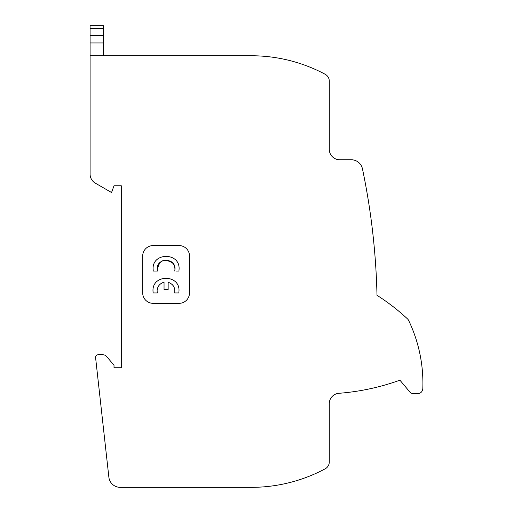 <?xml version="1.0" encoding="UTF-8"?>
<svg xmlns="http://www.w3.org/2000/svg" width="513" height="513" viewBox="0 0 513 513"><rect width="100%" height="100%" fill="white"/><g stroke="black" fill="none" stroke-linecap="round" stroke-linejoin="round"><path stroke-width="0.77" d="M90.096 55.757L251.28 55.757A156.645 156.645 0 0 1 325.171 74.276A7.798 7.798 0 0 1 329.288 81.157L329.288 149.354A10.401 10.401 0 0 0 339.689 159.755L351.258 159.755A11.44 11.44 0 0 1 362.46 168.848A693.018 693.018 0 0 1 376.997 295.289A210.593 210.593 0 0 1 390.297 304.51L393.112 306.633A210.58 210.58 0 0 1 407.489 318.881A5.201 5.201 0 0 1 408.63 320.433A145.596 145.596 0 0 1 422.808 388.713C422.411 391.765 420.679 393.433 417.614 393.721L413.709 393.721A5.201 5.201 0 0 1 409.727 391.861L399.928 380.178A232.242 232.242 0 0 1 338.881 393.304A10.401 10.401 0 0 0 329.275 403.673L329.275 461.956A7.798 7.798 0 0 1 325.159 468.837A156.645 156.645 0 0 1 251.28 487.35L120.241 487.35A11.44 11.44 0 0 1 108.865 477.173L95.591 357.638A2.597 2.597 0 0 1 98.175 354.752L102.76 354.752A5.201 5.201 0 0 1 106.742 356.612L114.014 365.275L114.014 367.75L121.292 367.75L121.292 185.757L114.014 185.757L111.552 192.516L95.29 183.128A10.401 10.401 0 0 1 90.096 174.119L90.096 35.602L103.35 35.602L103.35 25.65L90.096 25.65L90.096 35.602M164.045 282.227C159.729 283.522 157.414 286.414 157.1 290.909L157.337 292.929L157.1 290.909C157.401 286.401 159.716 283.509 164.045 282.227L164.045 289.505L168.149 289.505L168.149 282.278C173.208 284.061 175.375 287.613 174.657 292.929L178.838 292.929L178.999 290.909C179.8 274.134 152.194 274.134 152.996 290.909L153.054 292.121M178.934 271.037L179.095 268.985L178.934 271.037L176.119 271.037M153.259 271.037L157.446 271.037L153.259 271.037L153.098 268.985C152.297 252.21 179.903 252.21 179.095 268.985M159.729 262.771L157.202 268.985L157.446 271.037L157.202 268.985C156.702 257.513 175.491 257.507 174.991 268.985L174.753 271.037L174.991 268.985L174.356 265.689M159.806 262.694L162.666 260.777M162.801 260.719L165.968 260.091M166.097 260.091L172.304 262.611M172.387 262.694L174.305 265.548M179.095 303.33L153.098 303.33A10.401 10.401 0 0 1 142.697 292.929L142.697 255.981A10.401 10.401 0 0 1 153.098 245.586L179.095 245.586A10.401 10.401 0 0 1 189.496 255.981L189.496 292.929A10.401 10.401 0 0 1 179.095 303.33L153.098 303.33M103.35 55.757L103.35 35.602M188.713 296.892L188.861 296.508M179.095 245.586L153.098 245.586M143.525 251.915L143.39 252.249M157.337 292.929L153.156 292.929L152.996 290.909M168.149 282.278C173.176 284.08 175.343 287.633 174.657 292.929M103.35 28.696L90.096 28.696M103.35 42.957L90.096 42.957"/></g></svg>
